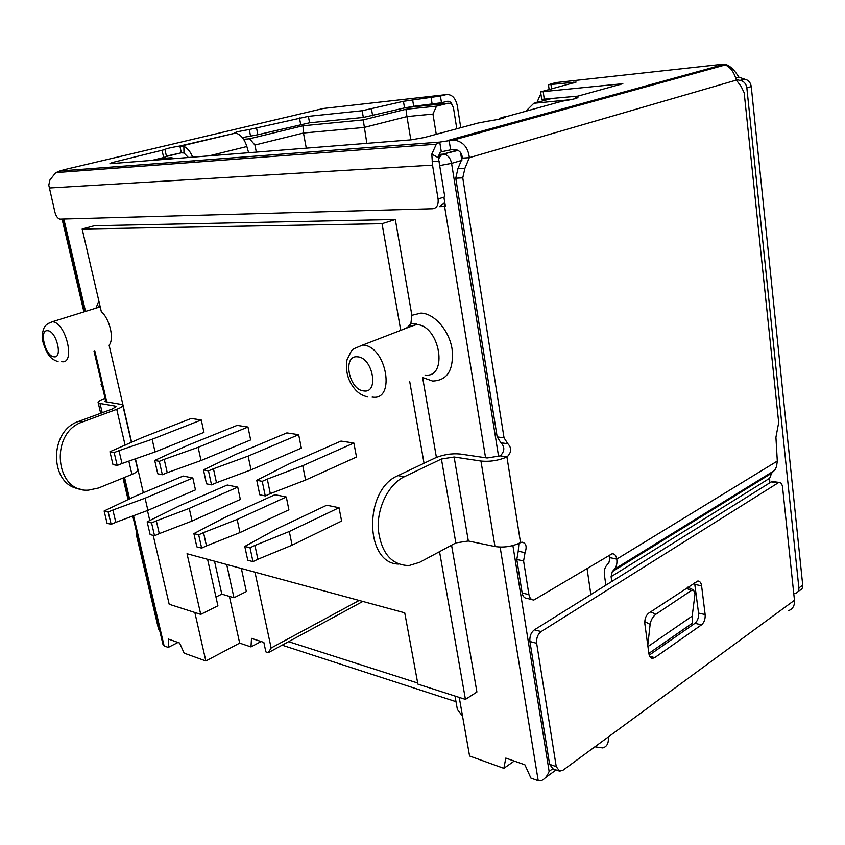 <?xml version="1.0" encoding="UTF-8"?>
<svg xmlns="http://www.w3.org/2000/svg" width="845" height="845" viewBox="0 0 845 845"><rect width="100%" height="100%" fill="white"/><g stroke="black" fill="none" stroke-linecap="round" stroke-linejoin="round"><path stroke-width="1.27" d="M96.013 308.055L98.844 300.947M425.046 375.053C448.473 378.296 440.15 325.779 416.754 324.501L407.163 327.628L410.871 323.677L411.874 315.301L420.968 313.104C434.203 313.315 449.276 330.479 452.096 349.143C453.945 369.909 447.438 380.546 432.587 381.053L422.616 377.525L436.411 457.42M82.155 229.006L382.046 223.682L395.323 219.489L94.355 225.721L82.155 229.006L101.316 311.636C109.839 319.051 114.434 339.035 109.111 345.235L131.63 442.305M207.585 559.305L217.904 605.791L200.73 614.378L187.03 553.728L404.734 612.815L417.895 684.123L465.437 699.396L476.918 692.023L451.568 545.194M359.178 600.446L271.139 647.999L268.256 652.699L265.869 651.896L263.83 642.401L251.493 638.355L250.997 646.911L261.126 641.513M243.603 139.319L249.571 138.781L302.975 125.778L303.461 133.014L364.058 127.468L406.952 116.589L405.938 109.28L436.516 106.153L448.019 103.259C450.85 102.974 452.719 104.812 453.628 108.783L456.796 128.778M249.571 138.781L254.936 145.034L303.461 133.014L306.291 148.15M166.444 156.42L181.326 152.818L166.38 156.114M172.887 158.733L172 157.656L158.871 158.712M165.06 159.346L172 157.656M526.16 110.917L533.85 103.28L570.85 99.668M560.457 109.47L563.33 109.206M455.001 696.048L457.388 709.494L462.542 716.148M254.979 572.171L271.139 647.999M256.331 152.111L254.936 145.034M302.975 125.778L363.234 119.905L366.846 143.354M268.256 652.699L362.832 601.439M410.67 325.336L410.923 326.751M407.163 327.628L400.276 330.543M241.353 568.474L246.339 591.563L233.959 597.753L226.692 564.492M409.709 381.496L424.042 463.25M439.537 551.658L465.437 699.396M382.046 223.682L400.699 330.12M200.73 614.378L169.18 604.249L153.209 535.381M149.797 520.678L147.452 510.528M143.333 492.762L135.453 458.814M339.025 507.718L326.74 505.225L277.139 528.685L244.786 546.43L250.025 547.75L252.982 561.629L257.883 559.253L254.947 545.416L289.296 531.494L292.095 545.162L341.612 521.059L339.025 507.718L289.296 531.494M353.875 443.023L341 441.079L289.993 463.44L256.743 480.266L262.225 481.333L265.267 495.93L270.305 493.649L267.295 479.104L302.742 465.679L305.605 480.044L356.505 457.029L353.875 443.023L302.742 465.679M192.84 478.006L183.185 476.041L135.591 496.015L104.125 510.982L108.192 512.007L111.149 524.322L115.807 522.326L112.871 510.031L145.076 498.201L147.896 510.359L195.47 489.889L192.84 478.006L145.076 498.201M201.258 419.976L191.223 418.455L142.298 437.53L109.934 451.737L114.159 452.561L117.191 465.437L121.997 463.514L118.987 450.67L152.153 439.263L155.047 451.959L203.951 432.386L201.258 419.976L152.153 439.263M237.72 487.121L227.284 485.009L178.971 506.028L147.157 521.83L151.572 522.939L154.529 535.73L159.272 533.617L156.336 520.858L189.248 508.394L192.069 521.016L240.339 499.458L237.72 487.121L189.248 508.394M247.976 427.031L237.107 425.384L187.432 445.452L154.709 460.44L159.304 461.338L162.346 474.732L167.236 472.704L164.205 459.342L198.131 447.322L201.025 460.536L250.659 439.928L247.976 427.031L198.131 447.322M286.286 496.997L274.984 494.705L225.995 516.886L193.885 533.607L198.681 534.811L201.649 548.12L206.465 545.891L203.518 532.603L237.149 519.453L239.969 532.582L288.895 509.82L286.286 496.997L237.149 519.453M298.665 434.689L286.867 432.904L236.494 454.061L203.455 469.915L208.472 470.887L211.514 484.861L216.478 482.717L213.458 468.774L248.145 456.099L251.028 469.862L301.338 448.114L298.665 434.689L248.145 456.099M233.959 597.753L221.802 594.13L215.961 597.024M221.802 594.13L214.524 561.196M177.999 642.453L168.25 647.418L168.408 639.073L179.615 643.024L184.125 653.143L205.842 660.97L239.663 643.119L229.407 596.401M239.663 643.119L250.997 646.911M133.531 515.714L164.12 645.939L162.694 643.288M443.9 197.149L445.41 206.455L444.65 201.754L444.079 203.254L439.474 206.634L444.607 206.486L439.812 206.613M410.839 139.858L406.952 116.589L432.957 114.075L436.516 106.153M541.096 95.274L539.923 95.58L541.127 95.464M539.923 95.58L536.987 102.446M363.234 119.905L405.938 109.28M550.391 98.876L533.85 103.28M525.21 119.187L525.347 120.18M411.578 144.252L411.874 146.027M439.854 156.505L439.506 154.36M436.252 134.313L432.957 114.075M485.569 457.758L444.607 206.486L445.41 206.455L444.607 206.486L444.079 203.254M552.693 768.792L549.123 771.4C547.412 775.89 544.867 778.953 541.508 780.579L538.212 780.717L500.134 547.085M538.212 780.717L530.892 778.076L524.903 764.809L505.806 758.081L503.863 768.337L514.225 761.049M459.236 697.4L469.577 755.99L503.863 768.337M395.323 219.489L411.874 315.301M205.842 660.97L194.825 612.488M164.12 645.939L168.25 647.418M590.856 594.563L587.053 568.495M458.201 137.65L458.36 138.675M460.546 152.449L461.803 160.392M769.784 482.791L769.647 478.27L611.093 576.681L612.287 571.643L614.368 569.287C616.512 566.763 617.315 563.361 616.776 559.094L610.027 557.658L609.277 555.059M111.149 524.322L107.072 523.256L104.125 510.982M108.192 512.007L112.871 510.031M115.807 522.326L147.896 510.359M117.191 465.437L112.966 464.56L109.934 451.737M114.159 452.561L118.987 450.67M121.997 463.514L155.047 451.959M162.346 474.732L157.751 473.781L154.709 460.44M159.304 461.338L164.205 459.342M167.236 472.704L201.025 460.536M211.514 484.861L206.497 483.826L203.455 469.915M208.472 470.887L213.458 468.774M216.478 482.717L251.028 469.862M265.267 495.93L259.774 494.8L256.743 480.266M262.225 481.333L267.295 479.104M270.305 493.649L305.605 480.044M154.529 535.73L150.125 534.579L147.157 521.83M151.572 522.939L156.336 520.858M159.272 533.617L192.069 521.016M201.649 548.12L196.843 546.863L193.885 533.607M198.681 534.811L203.518 532.603M206.465 545.891L239.969 532.582M252.982 561.629L247.754 560.246L244.786 546.43M250.025 547.75L254.947 545.416M257.883 559.253L292.095 545.162M63.343 169.887L323.498 108.456L446.128 94.629C451.769 94.091 455.497 97.777 457.293 105.678L460.768 127.711M462.162 136.552L462.321 137.587M735.752 78.141L738.974 77.212L744.92 79.261C748.459 80.032 750.571 82.472 751.258 86.591L802.718 585.152C802.887 587.835 801.863 589.588 799.666 590.391L798.081 591.553M744.698 79.24L740.495 80.56C744.044 81.331 746.156 83.782 746.843 87.912L798.874 587.94C799.043 590.634 798.029 592.387 795.832 593.19L793.751 593.38M740.273 80.528L736.153 79.388M723.14 65.54L723.299 64.188C728.21 64.146 733.428 68.487 738.974 77.212M549.102 89.38L548.447 84.732L555.788 82.588L723.299 64.188L723.436 65.466M446.128 94.629L440.425 96.034L441.502 102.741L447.195 101.316C449.624 100.977 451.399 102.425 452.529 105.667M234.783 133.267L234.583 132.929C235.417 132.126 240.307 131.007 249.254 129.538L308.372 116.356L362.156 110.737L403.424 101.316L440.425 96.034M63.639 169.792L55.749 172.633L49.939 179.964L48.788 185.182L54.957 212.338C56.045 216.235 57.682 218.496 59.858 219.13L432.798 208.747C436.854 208.06 438.608 204.796 438.08 198.955L444.808 196.864L438.386 157.74L439.981 152.776L441.301 151.794L439.727 142.097L453.776 139.943C462.986 141.432 468.183 147.347 469.334 157.677L464.951 168.229L462.764 177.873L504.042 437.816L507.803 443.72C511.827 447.945 511.584 452.35 507.074 456.934L506.926 456.944C498.613 460.536 489.963 461.898 480.953 461.043L494.98 546.535C503.905 547.824 512.419 546.525 520.531 542.627L521.978 542.152C526.139 543.081 527.153 546.567 525.041 552.641L523.583 560.953L528.928 594.595C529.635 598.144 531.273 599.95 533.85 600.024L612.15 553.75C614.59 553.718 616.132 555.471 616.765 559.01M548.447 84.732L576.142 82.092L540.62 91.883L622.828 83.708L577.167 96.341L575.403 97.175L577.948 97.355C577.769 98.252 572.53 99.53 562.221 101.178L505.511 116.853C505.204 117.951 499.289 119.398 487.755 121.194L478.006 123.064L424.148 137.577L411.251 139.826L109.892 163.719L111.994 162.61L164.722 149.597C165.483 148.773 170.532 147.569 179.89 146.005L183.851 146.386L183.988 152.987L188.372 157.497M412.603 99.689L413.691 106.301L441.502 102.741M249.254 129.538L250.553 136.119L257.862 134.735L256.584 128.155M250.553 136.119L242.325 137.577M192.681 157.159C190.421 151.656 187.474 148.055 183.851 146.386M181.527 145.963L235.776 133.035L237.265 133.626C241.585 135.612 244.775 139.911 246.856 146.523L248.631 152.723M235.776 133.035L179.89 146.005L181.326 152.818L183.988 152.987M162.155 150.653L163.634 157.561L166.465 156.515L165.029 149.776M163.634 157.561L151.963 160.392M489.118 130.109L489.646 130.035M504.74 117.635L504.602 116.737L500.546 118.046L500.842 118.775M498.772 119.251L500.546 118.046M541.677 99.372L577.874 96.14M612.287 571.643L771.654 473.211L775.192 469.44L776.555 466.514L777.305 461.074L775.921 437.277L778.689 422.606L744.181 92.77L741.054 86.338L736.354 80.095C733.988 72.005 730.27 66.977 725.221 64.98L723.045 64.674L449.075 140.164L450.617 149.84L441.301 151.794M59.71 170.996L439.696 142.108L436.295 144.22L431.795 154.117L438.386 157.74M49.211 188.012L432.534 165.145L431.795 154.117M413.691 106.301L404.533 107.917L403.424 101.316M308.372 116.356L309.566 122.789L363.339 117.455L404.533 107.917M309.566 122.789L257.862 134.735M417.694 683.035L288.599 641.672M193.864 160.793L194.297 162.272M450.617 149.84L453.659 149.512C459.11 149.702 461.993 152.575 462.321 158.121L469.334 157.677L736.354 80.095M432.165 161.215L439.157 161.237M432.534 165.145L438.08 198.955M128.091 499.659L123 478.048M100.682 413.279L98.284 403.181C97.386 401.998 99.351 400.498 104.199 398.671L105.202 398.745M104.4 398.639L105.097 398.291M102.604 387.697L101.041 384.707L101.928 384.824M83.898 311.837L62.086 219.098M189.829 161.099L190.262 162.578M464.951 168.229L457.937 168.62L462.321 158.121M525.041 552.641L518.238 551.225L516.802 559.496L522.157 593C522.865 596.528 524.513 598.334 527.09 598.408L531.811 599.538M518.238 551.225L518.904 543.451M468.331 540.99L455.835 542.912L441.428 459.015L454.124 457.008L468.331 540.99L494.98 546.535M441.428 459.015L404.385 476.717C388.763 484.037 376.976 507.412 378.254 529.245C381.19 553.021 391.425 565.125 408.969 565.569L419.754 562.274L455.835 542.912M507.063 456.881L500.208 455.888L487.153 457.99L460.303 454.04C451.737 453.226 443.308 454.568 435.017 458.032L398.006 475.64C363.688 489.403 364.438 563.689 398.544 564.059M454.124 457.008L480.953 461.043M500.303 455.899C504.729 451.304 504.951 446.931 500.948 442.791L507.803 443.72M457.937 168.62L455.761 178.221L497.177 436.907L500.948 442.791M115.353 407.607L114.994 406.065L98.284 403.181M114.994 406.065L115.955 406.403L112.976 408.748L78.986 421.275C48.323 430.665 49.359 485.97 80.043 488.917M128.82 461.127L131.926 474.415L98.59 487.987L88.64 490.111C54.883 493.131 49.253 432.281 82.683 421.898L116.737 409.318L125.113 445.22M105.551 400.224L104.864 401.438L105.783 401.766L122.652 404.66C123.613 405.864 121.638 407.417 116.737 409.318M131.926 474.415C136.721 472.355 138.622 470.602 137.619 469.165L135.232 458.888M610.027 557.658L608.854 562.833L606.784 565.199C604.682 567.724 603.9 571.072 604.45 575.265L605.865 585.194M694.569 582.649L698.551 613.09C698.826 617.589 697.621 621.001 694.939 623.335L649.235 655.15M773.619 481.671L771.263 481.903L534.399 629.821C530.987 632.493 529.498 636.38 529.921 641.492L549.588 764.313L552.968 768.855L558.777 770.883M608.242 736.998L562.981 770.239L559.612 771.179L556.242 766.616L536.659 643.298C536.237 638.165 537.726 634.257 541.149 631.564L778.879 482.389C780.864 482.294 782.1 483.91 782.576 487.227L794.469 600.267L608.242 736.998C608.896 742.945 607.09 746.589 602.834 747.931L594.891 746.811M456.004 701.677L282.135 645.179M705.152 614.558C705.417 619.079 704.212 622.501 701.53 624.846L654.769 657.621L652.541 658.371C650.608 658.16 649.393 656.586 648.897 653.639L644.851 623.885C644.534 619.131 645.833 615.54 648.759 613.111L697.812 581.001C699.84 581.054 701.096 582.659 701.593 585.817L705.152 614.558L698.551 613.09M794.469 600.267C794.818 605.58 792.842 609.034 788.565 610.639M136.71 532.783L136.679 536.195L158.459 628.764L159.885 631.373M771.654 473.211L769.647 478.27M611.093 576.681L611.78 581.497M647.777 645.422L650.132 624.37C650.893 620.061 652.773 616.713 655.773 614.326L691.242 590.581L693.587 589.979L694.981 594.151L692.192 616.1L692.235 623.283L648.865 653.396M100.132 306.534L97.048 307.823M47.901 323.603L52.464 321.765C65.952 322.399 75.765 364.163 61.97 361.702L61.706 361.745M362.748 345.013L363.424 345.087C386.672 346.767 395.84 400.847 372.539 397.108L372.096 397.15M47.647 330.712C56.435 330.839 63.111 358.523 53.995 356.833C45.313 356.495 38.68 329.402 47.647 330.712M357.519 356.854C372.803 357.329 379.363 393.559 363.804 390.929C348.805 390.084 342.183 354.858 357.519 356.854M439.041 154.392L443.097 154.128L441.174 155.121L438.555 158.955M439.717 165.578L451.579 163.37C450.533 158.406 448.188 155.364 444.544 154.234L438.735 155.29M457.325 150.093L443.097 154.128L458.053 150.399M461.877 160.37L451.579 163.37L498.613 456.575M405.716 107.642L448.019 103.259M549.123 771.4L512.894 545.564M63.829 219.056L85.535 311.425M94.767 350.728L106.787 401.914M124.532 477.425L129.581 498.93M802.718 585.152L798.874 587.94M751.258 86.591L746.843 87.912M551.542 88.746L550.961 84.637M431.108 97.682L432.196 104.379M209.148 155.85L246.856 146.523M112.205 163.539L111.994 162.61M576.554 98.263L576.417 97.249M619.839 84.827L619.712 83.803M543.219 91.799L544.307 99.478M573.597 83.021L573.48 82.187M371.494 109.089L372.656 115.807M362.156 110.737L363.339 117.455M300.662 124.363L299.457 117.93M506.926 456.944L520.531 542.627M616.776 559.094L777.305 461.074M614.368 569.287L774.083 470.76M528.928 594.595L522.157 593M523.583 560.953L516.802 559.496M404.385 476.717L398.006 475.64M504.042 437.816L497.177 436.907M462.764 177.873L455.761 178.221M82.683 421.898L78.986 421.275M102.203 412.709L100.111 403.825M701.53 624.846L694.939 623.335M694.97 584.455L701.593 585.817M649.71 656.322L654.769 657.621M771.263 481.903L777.822 482.801M556.242 766.616L549.588 764.313M536.659 643.298L529.921 641.492M541.149 631.564L534.399 629.821M136.679 536.195L137.566 536.427M158.459 628.764L159.346 629.071M650.132 624.37L644.767 621.614M647.946 646.594L692.192 616.1M655.773 614.326L650.756 611.78M686.267 588.173L691.242 590.581M97.872 307.474L99.742 304.834M410.871 323.677C414.832 323.212 416.691 323.413 416.448 324.279L362.283 345.214C349.481 350.833 353.506 347.221 346.968 359.917C345.278 371.768 348.246 381.866 355.872 390.232C358.903 393.527 362.896 395.787 367.85 396.992M58.083 361.649C54.238 360.35 51.577 358.702 50.119 356.696C48.133 355.766 41.352 341.517 42.25 335.93C43.169 324.755 47.246 324.079 51.788 321.892L100.206 306.841M62.952 219.077L84.732 311.678M93.975 350.992L105.91 401.787M123.771 477.731L128.841 499.289M132.76 515.999L163.074 644.893M556.063 769.943L545.363 777.759M744.92 79.261L740.495 80.56M744.265 79.187L739.84 80.476M723.024 64.685L723.119 65.551M109.628 167.194L109.934 168.567M575.593 98.559L575.403 97.175M541.698 99.53L540.62 91.883M453.776 139.943L725.221 64.97M55.738 172.623L436.284 144.199M651.368 658.065L652.541 658.371M778.879 482.389L772.319 481.492M131.408 442.4L122.874 405.611M693.587 589.979L687.777 587.159"/></g></svg>
